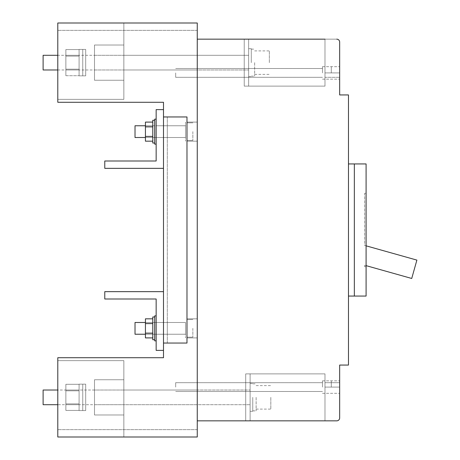 <?xml version="1.0" encoding="UTF-8"?>
<svg xmlns="http://www.w3.org/2000/svg" width="460" height="460" viewBox="0 0 460 460"><rect width="100%" height="100%" fill="white"/><g stroke="black" fill="none" stroke-linecap="round" stroke-linejoin="round"><path stroke-width="0.34" stroke-dasharray="2.3 1.72" d="M175.68 387.084L175.68 382.68L175.68 387.084M322.489 387.084L322.489 380.846L322.489 387.084M175.68 72.916L175.68 77.32L175.68 72.916M322.489 72.916L322.489 66.677L322.489 72.916M331.298 72.916L331.298 66.677L331.298 72.916M331.298 387.084L331.298 380.846L331.298 387.084M197.259 72.916L197.259 68.511L197.259 72.916M197.259 387.084L197.259 382.68L197.259 387.084M339.664 72.916L324.984 72.916L339.664 72.916L324.984 72.916L339.664 72.916L324.984 72.916L324.984 77.32L324.984 39.152L324.984 77.32L324.984 39.152L324.984 77.32L324.984 39.152L324.984 72.916L339.664 72.916L339.664 66.677L339.664 79.154L339.664 42.084A2.938 2.938 0 0 0 336.731 39.152L197.259 39.152L197.259 420.848L336.731 420.848A2.938 2.938 0 0 0 339.664 417.916A2.938 2.938 0 0 1 336.731 420.848A2.938 2.938 0 0 0 339.664 417.916A2.938 2.938 0 0 1 336.731 420.848A2.938 2.938 0 0 0 339.664 417.916L339.664 380.846L339.664 417.916A2.938 2.938 0 0 1 336.731 420.848L245.709 420.848L245.709 373.871L245.709 420.848L245.709 373.871L245.709 420.848L245.709 373.871L245.709 420.848L245.709 373.871L245.709 420.848L245.709 373.871L245.709 420.848L245.709 373.871L245.709 420.848L336.731 420.848L245.709 420.848L324.984 420.848L324.984 382.68L339.664 382.68L339.664 417.916L339.664 365.062L348.473 365.062L348.473 94.938L339.664 94.938L339.664 42.084A2.938 2.938 0 0 0 336.731 39.152A2.938 2.938 0 0 1 339.664 42.084A2.938 2.938 0 0 0 336.731 39.152A2.938 2.938 0 0 1 339.664 42.084A2.938 2.938 0 0 0 336.731 39.152A2.938 2.938 0 0 1 339.664 42.084M245.709 397.359L245.709 404.702L245.709 397.359M197.259 397.359L197.259 404.702L197.259 397.359M244.237 62.64L244.237 55.298L244.237 62.64M197.259 62.64L197.259 55.298L197.259 62.64M324.984 39.152L244.237 39.152L324.984 39.152L324.984 86.129L324.984 39.152L324.984 86.129L324.984 39.152L324.984 86.129L324.984 39.152L336.731 39.152L244.237 39.152L244.237 86.129L244.237 39.152L244.237 86.129L244.237 39.152L244.237 86.129L244.237 39.152L244.237 86.129L244.237 39.152L244.237 86.129L244.237 39.152L244.237 86.129L244.237 39.152L336.731 39.152M324.984 77.32L339.664 77.32L324.984 77.32M339.664 387.084L324.984 387.084L339.664 387.084L324.984 387.084L339.664 387.084L324.984 387.084L324.984 382.68L339.664 382.68L324.984 382.68L324.984 420.848L324.984 382.68L339.664 382.68L324.984 382.68L324.984 420.848L324.984 382.68L339.664 382.68L339.664 393.323L339.664 387.084L339.664 393.323L339.664 387.084L324.984 387.084L324.984 420.848L324.984 373.871L324.984 420.848L324.984 373.871L245.709 373.871L324.984 373.871L324.984 420.848L324.984 373.871L245.709 373.871L324.984 373.871L324.984 420.848M348.473 296.062L348.473 163.938L348.473 296.062L354.344 296.062L354.344 163.938L348.473 163.938M366.091 180.303L365.941 170.614L366.091 180.303M354.344 296.062L366.091 296.062L366.091 163.938L354.344 163.938L354.344 296.062L354.344 163.938M366.091 265.644L366.091 193.298L366.091 245.824L364.625 245.41L364.625 193.298L366.091 193.298L364.625 193.298L364.625 245.41L366.091 245.824L366.091 265.644L364.625 265.236L411.723 278.472L416.886 260.101L366.091 245.824M364.625 266.702L364.625 265.236L364.625 266.702L366.091 266.702L364.625 266.702M339.664 417.916A2.938 2.938 0 0 1 336.731 420.848M324.984 373.871L245.709 373.871L324.984 373.871M324.984 86.129L244.237 86.129L324.984 86.129M250.113 397.359L250.113 411.309L250.113 397.359M250.113 420.848L250.113 373.871L250.113 420.848L245.709 420.848L250.113 420.848L250.113 373.871L245.709 373.871L250.113 373.871L250.113 420.848L245.709 420.848L250.113 420.848L250.113 373.871L245.709 373.871L250.113 373.871L250.113 420.848L245.709 420.848L250.113 420.848M250.113 373.871L245.709 373.871L250.113 373.871M248.641 62.64L248.641 48.691L248.641 62.64M248.641 86.129L248.641 39.152L248.641 86.129L244.237 86.129L248.641 86.129L248.641 39.152L244.237 39.152L248.641 39.152L248.641 86.129L244.237 86.129L248.641 86.129L248.641 39.152L244.237 39.152L248.641 39.152L248.641 86.129L244.237 86.129L248.641 86.129M248.641 39.152L244.237 39.152L248.641 39.152M252.753 397.359L252.753 411.309L252.753 397.359M256.128 397.359L256.128 410.866L256.128 397.359M43.114 397.359L43.114 404.702L43.114 390.022L43.114 404.702L43.114 390.022L250.113 390.022L197.259 390.022L197.259 404.702L197.259 390.022L197.259 404.702L197.259 390.022L197.259 404.702L197.259 390.022L245.709 390.022L123.855 390.022L123.855 404.702L123.855 390.022L123.855 404.702L123.855 390.022L123.855 404.702L123.855 390.022L197.259 390.022L123.855 390.022L123.855 404.702L250.113 404.702L43.114 404.702L43.114 397.359M270.813 397.359L270.813 409.107L270.813 397.359M163.495 137.511L156.153 137.511L156.153 125.764L156.153 137.511L156.153 125.764L156.153 137.511L163.495 137.511L163.495 125.764L156.153 125.764L163.495 125.764L163.495 137.511M163.495 291.657L104.771 291.657L104.771 299L156.153 299L156.153 350.382L163.495 350.382L163.495 291.657L163.495 357.725L57.793 357.725L57.793 437L57.793 429.657L57.793 437L197.259 437L57.793 437L197.259 437L57.793 437L197.259 437L197.259 23L197.259 30.343L197.259 23L57.793 23L57.793 102.275L163.495 102.275L163.495 116.955L186.984 116.955L167.314 116.955L167.314 343.045L163.495 343.045L186.984 343.045L163.495 343.045L163.495 116.955L163.495 168.343L104.771 168.343L104.771 161L156.153 161L156.153 109.618L163.495 109.618L163.495 168.343M163.495 334.236L156.153 334.236L156.153 322.489L156.153 334.236L156.153 322.489L156.153 334.236L163.495 334.236L163.495 322.489L156.153 322.489L163.495 322.489L163.495 334.236M185.518 328.359L185.518 337.904L185.518 328.359M145.435 322.489L185.518 322.489L135.016 322.489L135.016 334.236L135.016 322.489L135.016 334.236L185.518 334.236L167.314 334.236L167.314 322.489L167.314 334.236L167.314 322.489L167.314 334.236L185.518 334.236L185.518 322.489L167.314 322.489L185.518 322.489L185.518 334.236L185.518 322.489L185.518 334.236L145.435 334.236L152.777 334.236L152.777 322.489L152.777 334.236L152.777 322.489L152.777 334.236L145.435 334.236L145.435 322.489L152.777 322.489L145.435 322.489L145.435 334.236M186.984 328.359L186.984 337.904L186.984 328.359M192.855 328.359L192.855 337.168L192.855 328.359M152.777 318.82L145.435 318.82L145.435 337.904L145.435 333.132L152.777 333.132L152.777 318.82L152.777 337.904L152.777 318.82L152.777 333.132L145.435 333.132L145.435 323.593L152.777 323.593L145.435 323.593L145.435 337.904L152.777 337.904M156.153 340.843L156.153 315.882L156.153 340.843L156.153 315.882L156.153 340.843L154.686 340.843L154.686 315.882L154.686 340.843L154.686 315.882L156.153 315.882M156.153 119.157L154.686 119.157L154.686 144.118L154.686 119.157L154.686 144.118L156.153 144.118L156.153 119.157L156.153 144.118M154.686 120.261L152.777 120.261L152.777 143.014L152.777 120.261L152.777 143.014L154.686 143.014L154.686 120.261L154.686 143.014M145.435 137.511L152.777 137.511L152.777 125.764L152.777 137.511L152.777 125.764L152.777 137.511L145.435 137.511L145.435 125.764L152.777 125.764L145.435 125.764L145.435 137.511L145.435 125.764L145.435 137.511L185.518 137.511L185.518 122.095L185.518 141.18L185.518 131.64L185.518 137.511L167.314 137.511L167.314 125.764L167.314 137.511L167.314 125.764L167.314 137.511L185.518 137.511L185.518 125.764L167.314 125.764L185.518 125.764L185.518 137.511L185.518 125.764L185.518 137.511L135.016 137.511L135.016 125.764L135.016 131.64L135.016 125.764L185.518 125.764L145.435 125.764M152.777 141.18L145.435 141.18L145.435 122.095L145.435 126.868L152.777 126.868L152.777 122.095L152.777 141.18L152.777 122.095L152.777 126.868L145.435 126.868L145.435 122.095L152.777 122.095M145.435 136.407L152.777 136.407L145.435 136.407L145.435 126.868L145.435 136.407L152.777 136.407M186.984 131.64L186.984 122.095L186.984 131.64M192.855 131.64L192.855 140.449L192.855 131.64M94.495 55.298L123.855 55.298L123.855 69.977L123.855 55.298L123.855 69.977L123.855 55.298L123.855 69.977L123.855 55.298L197.259 55.298L197.259 69.977L197.259 55.298L197.259 69.977L197.259 55.298L197.259 69.977L197.259 55.298L248.641 55.298L43.114 55.298L43.114 69.977L43.114 55.298L43.114 69.977L43.114 55.298L43.114 69.977L248.641 69.977L123.855 69.977L197.259 69.977L123.855 69.977L123.855 55.298L123.855 69.977L123.855 55.298L197.259 55.298L123.855 55.298L123.855 69.977L123.855 55.298L123.855 69.977L94.495 69.977L94.495 55.298L94.495 69.977L123.855 69.977L94.495 69.977L94.495 55.298L123.855 55.298L94.495 55.298L94.495 69.977M94.495 45.022L94.495 80.253L94.495 45.022L123.855 45.022L123.855 80.253L123.855 45.022L123.855 80.253L123.855 45.022L123.855 80.253L123.855 45.022L94.495 45.022L94.495 80.253L123.855 80.253L94.495 80.253L94.495 45.022L94.495 80.253L94.495 45.022L123.855 45.022M65.866 55.298L65.866 69.977L65.866 55.298L79.08 55.298L79.08 69.977L79.08 55.298L79.08 69.977L79.08 55.298L79.08 69.977L79.08 55.298L65.866 55.298L65.866 69.977L79.08 69.977L65.866 69.977L65.866 55.298L65.866 69.977L65.866 55.298L79.08 55.298M65.866 69.172L65.866 49.571L65.866 69.172L79.08 69.172L79.08 75.704L79.08 49.571L79.08 75.704L79.08 49.571L79.08 69.172L65.866 69.172L65.866 75.704L79.08 75.704L65.866 75.704L65.866 56.103L79.08 56.103L79.08 49.571L79.08 56.103L65.866 56.103L65.866 49.571L79.08 49.571L65.866 49.571L65.866 69.172L79.08 69.172L65.866 69.172L65.866 75.704L65.866 56.103L79.08 56.103L65.866 56.103L65.866 49.571L65.866 69.172L79.08 69.172L65.866 69.172M79.08 75.848L82.748 75.848L82.748 49.427L79.08 49.427L82.748 49.427L82.748 75.848L79.08 75.848L79.08 49.427L79.08 75.848L79.08 49.427L79.08 75.848L79.08 49.427L79.08 75.848L82.748 75.848L82.748 49.427L85.686 49.427L85.686 75.848L85.686 49.427L85.686 75.848L85.686 49.427L85.686 75.848L85.686 49.427L82.748 49.427L82.748 75.848L85.686 75.848L82.748 75.848L82.748 49.427L82.748 75.848L82.748 49.427L82.748 75.848L82.748 49.427L82.748 75.848L82.748 49.427L85.686 49.427M94.495 80.253L123.855 80.253M79.08 49.427L82.748 49.427L82.748 75.848L85.686 75.848M65.866 69.977L79.08 69.977M65.866 75.704L79.08 75.704M65.866 56.103L79.08 56.103L65.866 56.103M65.866 49.571L79.08 49.571M94.495 404.702L123.855 404.702L123.855 390.022L123.855 404.702L197.259 404.702L123.855 404.702L123.855 390.022L123.855 404.702L123.855 390.022L94.495 390.022L94.495 404.702L94.495 390.022L123.855 390.022L94.495 390.022L94.495 404.702L123.855 404.702L94.495 404.702L94.495 390.022M94.495 379.747L94.495 414.978L94.495 379.747L123.855 379.747L123.855 414.978L123.855 379.747L123.855 414.978L123.855 379.747L123.855 414.978L123.855 379.747L94.495 379.747L94.495 414.978L123.855 414.978L94.495 414.978L94.495 379.747L94.495 414.978L94.495 379.747L123.855 379.747M79.08 384.152L82.748 384.152L79.08 384.152L82.748 384.152L82.748 410.573L79.08 410.573L79.08 384.152L79.08 410.573L79.08 384.152L79.08 410.573L79.08 384.152L79.08 410.573L82.748 410.573L82.748 384.152L85.686 384.152L85.686 410.573L85.686 384.152L85.686 410.573L85.686 384.152L85.686 410.573L85.686 384.152L82.748 384.152L82.748 410.573L85.686 410.573L82.748 410.573L82.748 384.152L82.748 410.573L82.748 384.152L82.748 410.573L82.748 384.152L82.748 410.573L82.748 384.152L85.686 384.152M65.866 404.702L65.866 390.022L65.866 404.702L79.08 404.702L79.08 390.022L79.08 404.702L79.08 390.022L79.08 404.702L79.08 390.022L79.08 404.702L65.866 404.702L65.866 390.022L79.08 390.022L65.866 390.022L65.866 404.702L65.866 390.022L65.866 404.702L79.08 404.702M65.866 390.827L65.866 403.897L65.866 390.827L79.08 390.827L79.08 384.296L79.08 410.429L79.08 384.296L79.08 410.429L79.08 384.296L79.08 410.429L79.08 390.827L65.866 390.827L65.866 384.296L79.08 384.296L65.866 384.296L65.866 410.429L65.866 403.897L79.08 403.897L65.866 403.897L65.866 390.827L79.08 390.827L65.866 390.827L65.866 384.296L65.866 410.429L79.08 410.429L65.866 410.429L65.866 403.897L79.08 403.897L65.866 403.897L65.866 390.827L79.08 390.827L65.866 390.827M94.495 414.978L123.855 414.978M79.08 410.573L85.686 410.573M82.748 410.573L82.748 384.152L82.748 410.573M65.866 390.022L79.08 390.022M65.866 410.429L65.866 403.897L65.866 410.429L79.08 410.429M65.866 384.296L79.08 384.296M65.866 403.897L79.08 403.897L65.866 403.897M145.435 323.593L152.777 323.593M145.435 333.132L152.777 333.132M154.686 316.986L152.777 316.986L152.777 339.739L152.777 316.986L152.777 339.739L154.686 339.739L154.686 316.986L154.686 339.739M135.016 131.64L135.016 137.511L135.016 131.64M145.435 126.868L152.777 126.868M251.286 62.64L251.286 48.691L251.286 62.64M254.662 62.64L254.662 76.147L254.662 62.64M269.341 62.64L269.341 50.893L269.341 62.64M186.984 343.045L186.984 116.955L186.984 343.045L186.984 116.955L163.495 116.955L167.314 116.955L167.314 343.045L186.984 343.045M197.259 131.64L197.259 122.095L197.259 131.64M185.518 131.64L185.518 122.095L185.518 131.64M197.259 328.359L197.259 337.904L197.259 328.359M197.259 23L197.259 30.343L197.259 23L57.793 23L197.259 23L57.793 23L123.855 23L57.793 23L123.855 23L57.793 23L123.855 23L123.855 99.343L57.793 99.343L123.855 99.343L123.855 23L123.855 99.343L123.855 23L123.855 99.343L123.855 23L57.793 23L197.259 23M57.793 437L123.855 437L123.855 360.657L57.793 360.657L123.855 360.657L123.855 437L123.855 360.657L57.793 360.657L123.855 360.657L123.855 437L123.855 360.657L123.855 437L57.793 437L57.793 360.657L123.855 360.657L57.793 360.657L57.793 437M57.793 99.343L123.855 99.343L57.793 99.343M167.314 343.045L167.314 116.955L167.314 343.045M197.259 429.657L57.793 429.657L197.259 429.657M197.259 30.343L57.793 30.343L197.259 30.343M175.68 391.489L322.489 391.489L175.68 391.489M175.68 382.68L322.489 382.68L175.68 382.68M175.68 77.32L322.489 77.32L175.68 77.32M175.68 68.511L322.489 68.511L175.68 68.511M322.489 79.154L339.664 79.154L322.489 79.154M322.489 66.677L339.664 66.677L322.489 66.677M322.489 393.323L339.664 393.323L322.489 393.323M322.489 380.846L339.664 380.846L322.489 380.846M43.114 390.022L57.793 390.022M57.793 69.977L43.114 69.977M252.753 410.866L256.128 410.866M250.113 411.309L252.753 411.309M256.128 409.107L270.813 409.107M256.128 385.618L270.813 385.618M250.113 383.416L252.753 383.416M252.753 383.853L256.128 383.853M57.793 404.702L43.114 404.702M186.984 337.904L197.259 337.904L186.984 337.904M192.855 337.168L186.984 337.168L192.855 337.168M192.855 319.55L186.984 319.55L192.855 319.55M186.984 318.82L197.259 318.82L186.984 318.82M186.984 141.18L197.259 141.18L186.984 141.18M192.855 140.449L186.984 140.449L192.855 140.449M192.855 122.831L186.984 122.831L192.855 122.831M186.984 122.095L197.259 122.095L186.984 122.095M251.286 76.147L254.662 76.147M248.641 76.584L251.286 76.584M254.662 74.382L269.341 74.382M254.662 50.893L269.341 50.893M248.641 48.691L251.286 48.691M251.286 49.134L254.662 49.134M43.114 55.298L57.793 55.298"/><path stroke-width="0.69" d="M324.984 39.152L197.259 39.152L197.259 420.848L336.731 420.848A2.938 2.938 0 0 0 339.664 417.916L339.664 387.084M339.664 72.916L339.664 42.084L339.664 94.938L348.473 94.938L348.473 365.062L339.664 365.062L339.664 417.916M339.664 42.084L339.664 66.677L339.664 42.084A2.938 2.938 0 0 0 336.731 39.152M324.984 420.848L336.731 420.848M348.473 163.938L366.091 163.938L366.091 296.062L348.473 296.062M354.344 163.938L354.344 296.062M366.091 265.644L411.723 278.472L416.886 260.101L366.091 245.824M57.793 390.022L43.114 390.022L43.114 404.702L57.793 404.702M163.495 168.343L104.771 168.343L104.771 161L156.153 161L156.153 109.618L163.495 109.618L163.495 116.955L186.984 116.955L186.984 343.045L163.495 343.045L163.495 102.275L57.793 102.275L57.793 23L197.259 23L197.259 437L57.793 437L57.793 357.725L163.495 357.725L163.495 343.045L163.495 350.382L156.153 350.382L156.153 299L104.771 299L104.771 291.657L163.495 291.657M145.435 334.236L135.016 334.236L135.016 322.489L145.435 322.489M152.777 337.904L145.435 337.904L145.435 318.82L152.777 318.82M145.435 323.593L152.777 323.593M145.435 333.132L152.777 333.132M156.153 340.843L154.686 340.843L154.686 315.882L156.153 315.882M156.153 144.118L154.686 144.118L154.686 119.157L156.153 119.157M154.686 143.014L152.777 143.014L152.777 120.261L154.686 120.261M152.777 122.095L145.435 122.095L145.435 141.18L152.777 141.18M145.435 136.407L152.777 136.407M145.435 126.868L152.777 126.868M145.435 125.764L135.016 125.764L135.016 137.511L145.435 137.511M154.686 339.739L152.777 339.739L152.777 316.986L154.686 316.986M57.793 69.977L43.114 69.977L43.114 55.298L57.793 55.298"/></g></svg>
